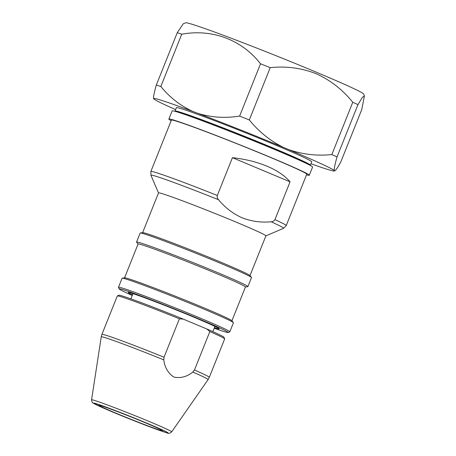 <?xml version="1.0" encoding="UTF-8"?>
<svg xmlns="http://www.w3.org/2000/svg" width="456" height="456" viewBox="0 0 456 456"><rect width="100%" height="100%" fill="white"/><g stroke="black" fill="none" stroke-linecap="round" stroke-linejoin="round"><path stroke-width="0.68" d="M138.06 244.057L136.606 242.21A59.953 1.944 21.8 0 1 136.561 242.073L140.163 233.056A59.953 1.944 21.8 0 1 140.294 232.993L142.722 232.645A57.826 1.875 21.8 0 1 221.234 262.36A57.826 1.875 21.8 0 1 249.928 275.527L251.45 277.453A59.953 1.944 21.8 0 1 251.495 277.59L247.893 286.602A59.953 1.944 21.8 0 1 247.762 286.67L245.436 287.001M142.62 232.657L158.523 192.899A57.826 1.875 21.8 0 1 237.154 222.551A57.826 1.875 21.8 0 1 265.899 235.849L249.996 275.606M140.294 232.993A59.953 1.944 21.8 0 1 221.696 263.802A59.953 1.944 21.8 0 1 251.45 277.453M136.561 242.073A59.953 1.944 21.8 0 1 218.088 272.813A59.953 1.944 21.8 0 1 247.893 286.602M124.545 277.846L138.077 244.006A57.826 1.875 21.8 0 1 216.714 273.657A57.826 1.875 21.8 0 1 245.459 286.955L231.922 320.796M132.257 295.448A58.738 1.904 21.8 0 1 119.164 288.922L118.486 287.343A59.953 1.944 21.8 0 1 118.48 287.274L122.088 278.245A59.953 1.944 21.8 0 1 122.219 278.177L124.648 277.829A57.826 1.875 21.8 0 1 203.159 307.543A57.826 1.875 21.8 0 1 231.853 320.71L233.375 322.637A59.953 1.944 21.8 0 1 233.421 322.774L229.813 331.803A59.953 1.944 21.8 0 1 229.761 331.848L228.177 332.527A58.738 1.904 21.8 0 1 214.2 328.223M122.219 278.177A59.953 1.944 21.8 0 1 203.621 308.986A59.953 1.944 21.8 0 1 233.375 322.637M118.48 287.274A59.953 1.944 21.8 0 1 200.013 318.014A59.953 1.944 21.8 0 1 229.813 331.803M119.164 288.922A58.738 1.904 21.8 0 1 199.033 318.972A58.738 1.904 21.8 0 1 228.177 332.527M132.468 294.918A48.974 1.59 21.8 0 1 128.267 292.438A48.974 1.59 21.8 0 1 194.826 317.593A48.974 1.59 21.8 0 1 219.165 328.793A48.974 1.59 21.8 0 1 214.411 327.693M116.063 413.199A34.063 1.106 21.8 0 1 99.146 405.344A34.063 1.106 21.8 0 1 145.453 422.832A34.063 1.106 21.8 0 1 162.387 430.641A34.063 1.106 21.8 0 1 116.063 413.199M175.246 111.378A72.886 2.365 21.8 0 1 175.03 111.053A72.886 2.365 21.8 0 1 274.153 148.428A72.886 2.365 21.8 0 1 310.382 165.186A72.886 2.365 21.8 0 1 310.006 165.277M175.03 111.053L176.386 107.662A72.886 2.365 21.8 0 1 275.51 145.036A72.886 2.365 21.8 0 1 311.739 161.8L310.382 165.186M181.078 113.191A66.952 2.172 21.8 0 1 271.594 147.584A66.952 2.172 21.8 0 1 304.534 162.57M171.177 120.697A75.628 2.457 21.8 0 1 168.874 119.073A75.628 2.457 21.8 0 1 271.719 157.85A75.628 2.457 21.8 0 1 309.31 175.241A75.628 2.457 21.8 0 1 306.529 174.836M168.874 119.073L172.151 110.882A75.628 2.457 21.8 0 1 274.996 149.659A75.628 2.457 21.8 0 1 312.588 167.056L309.31 175.241M192.825 372.05A57.559 1.87 21.8 0 1 208.107 379.603L171.684 431.86A43.138 1.402 21.8 0 0 150.241 421.925A43.138 1.402 21.8 0 0 91.576 399.821L101.232 336.859A57.559 1.87 21.8 0 1 163.79 359.875C164.747 367.49 168.11 373.219 173.873 377.055C180.57 378.474 186.886 376.804 192.825 372.05L194.473 369.987A57.826 1.875 21.8 0 1 209.304 377.334L208.107 379.603M274.94 219.638C274.027 221.086 272.762 221.798 271.132 221.776C261.009 222.727 251.313 221.394 242.039 217.763C232.948 213.693 225.116 207.685 218.555 199.734C217.375 198.588 216.959 197.169 217.307 195.476L232.429 157.668C245.242 159.098 256.779 161.943 267.039 166.206C277.231 170.515 284.903 175.725 290.062 181.83L274.94 219.638A72.886 2.365 21.8 0 1 286.225 225.589L306.768 174.226A72.886 2.365 21.8 0 0 270.539 157.462A72.886 2.365 21.8 0 0 171.416 120.088L150.873 171.456A72.886 2.365 21.8 0 1 217.307 195.476M177.241 32.724L156.322 85.016A109.56 3.557 21.8 0 1 160.831 86.497L181.75 34.2A109.56 3.557 21.8 0 0 177.241 32.724L183.192 23.849L185.638 22.8A95.868 3.112 21.8 0 1 315.922 72.031A95.868 3.112 21.8 0 1 363.563 93.964L364.424 95.971L362.292 97.464L357.954 104.641A109.56 3.557 21.8 0 0 352.767 102.258C342.553 89.621 330.304 80.085 316.014 73.655C301.41 67.972 286.146 65.972 270.226 67.653A109.56 3.557 21.8 0 0 260.524 63.794L239.611 116.092A109.56 3.557 21.8 0 1 249.307 119.951L270.226 67.653M352.767 102.258L331.848 154.555C316.966 156.1 302.573 154.447 288.682 149.591A97.441 3.163 21.8 0 1 334.299 170.533L334.539 170.846A97.441 3.163 21.8 0 1 334.447 170.994L334.539 170.846C335.485 170.846 337.571 167.876 340.803 161.943L361.722 109.651L364.424 95.971M334.447 170.994A97.441 3.163 21.8 0 1 310.958 163.75M288.682 149.591L283.478 147.408C270.305 140.927 258.911 131.778 249.307 119.951M239.611 116.092C225.235 118.372 211.436 117.5 198.206 113.476A97.441 3.163 21.8 0 1 283.478 147.408M198.206 113.476L193.236 111.606C180.639 105.923 169.837 97.55 160.831 86.497M156.322 85.016C154.213 92.437 153.301 96.968 153.586 98.616A97.441 3.163 21.8 0 1 193.236 111.606M153.586 98.616L153.826 98.929A97.441 3.163 21.8 0 0 175.606 109.611M331.848 154.555A109.56 3.557 21.8 0 1 337.035 156.932L357.954 104.641M334.299 170.533C334.014 168.88 334.926 164.348 337.035 156.932M260.524 63.794C241.925 39.877 212.382 28.608 181.75 34.2M101.232 336.859L101.927 334.385A57.826 1.875 21.8 0 1 164.029 357.225L163.79 359.875M101.927 334.385L117.295 295.972A57.826 1.875 21.8 0 1 117.346 295.927A57.826 1.875 21.8 0 1 179.396 318.807L164.029 357.225M194.473 369.987L209.84 331.569A57.826 1.875 21.8 0 1 224.665 338.854A57.826 1.875 21.8 0 1 224.671 338.916L209.304 377.334M117.346 295.927L118.925 295.249A56.607 1.835 21.8 0 1 183.34 319.143L179.396 318.807M209.84 331.569L206.796 328.975A56.607 1.835 21.8 0 1 223.987 337.269L224.665 338.854M183.34 319.143L206.796 328.975M290.062 181.83L232.429 157.668M148.092 423.692A40.174 1.305 21.8 0 1 163.795 431.86A40.174 1.305 21.8 0 1 113.424 412.332A40.174 1.305 21.8 0 1 97.726 404.164A40.174 1.305 21.8 0 1 148.092 423.692M271.132 221.776A71.461 2.32 21.8 0 1 283.558 228.313L265.888 235.877M158.511 192.928L150.925 175.264A71.461 2.32 21.8 0 1 218.555 199.734M212.838 331.637L214.924 326.416M91.576 399.821C91.81 401.896 92.346 402.99 93.172 403.098L113.379 412.315L150.298 427.015L166.719 432.778C168.304 433.736 169.957 433.428 171.684 431.86M150.925 175.264L150.873 171.456M286.225 225.589L283.558 228.313M130.889 298.857L132.975 293.641"/></g></svg>
